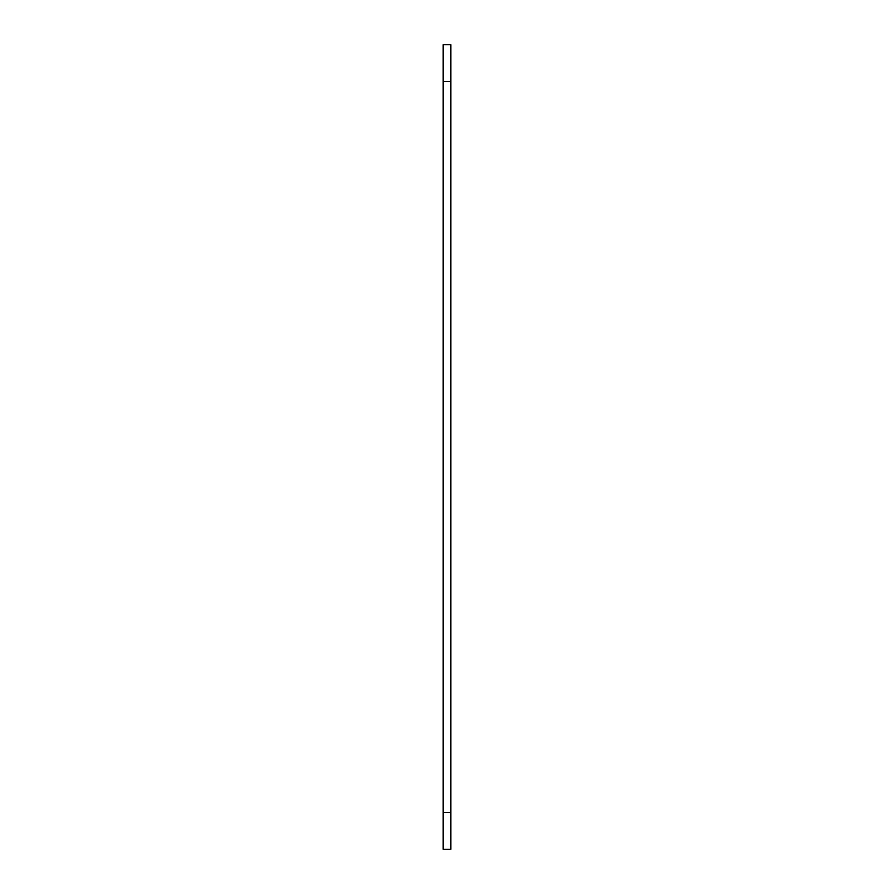 <?xml version="1.0" encoding="UTF-8"?>
<svg xmlns="http://www.w3.org/2000/svg" width="894" height="894" viewBox="0 0 894 894"><rect width="100%" height="100%" fill="white"/><g stroke="black" fill="none" stroke-linecap="round" stroke-linejoin="round"><path stroke-width="1.34" d="M450.833 812.478L450.833 849.3L443.167 849.3L443.167 812.478L450.833 812.478L450.833 81.522L443.167 81.522L443.167 812.478M443.167 81.522L443.167 44.7L450.833 44.7L450.833 81.522"/></g></svg>

